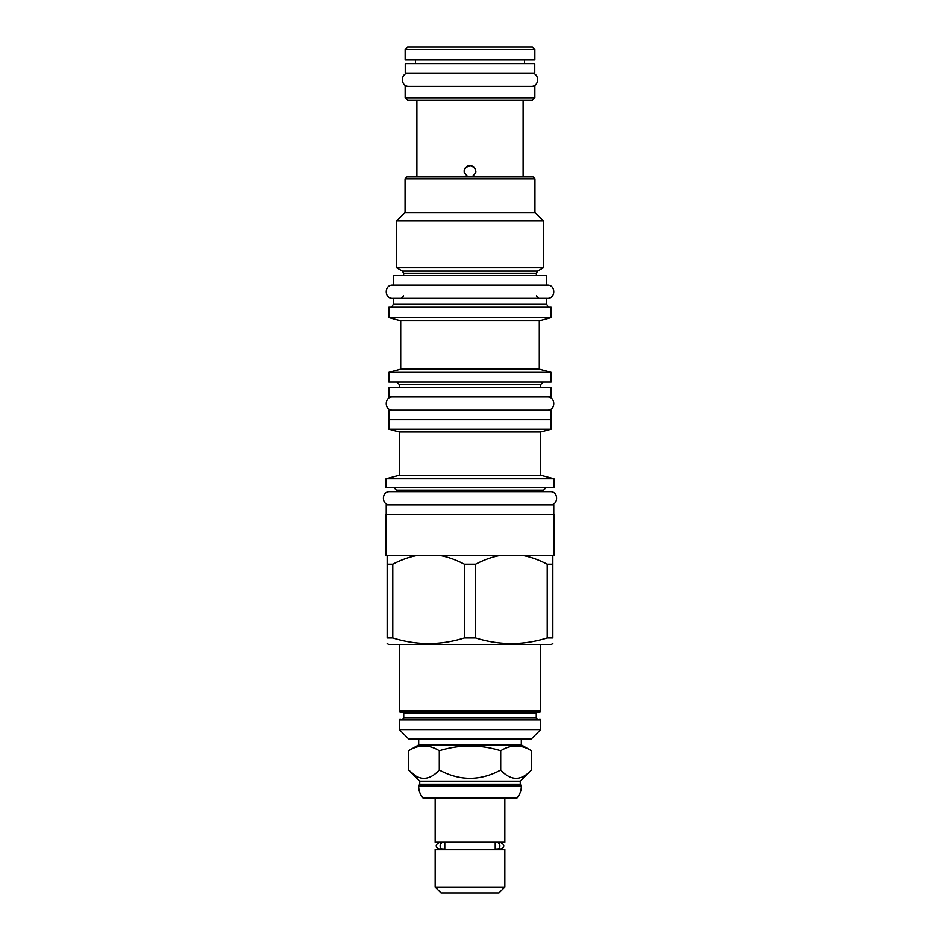 <?xml version="1.0" encoding="UTF-8"?>
<svg xmlns="http://www.w3.org/2000/svg" width="940" height="940" viewBox="0 0 940 940"><rect width="100%" height="100%" fill="white"/><g stroke="black" fill="none" stroke-linecap="round" stroke-linejoin="round"><path stroke-width="1.41" d="M546.587 275.608L546.587 285.079L393.413 285.079L393.413 275.608L546.587 275.608M402.414 271.108L396.633 267.783L543.367 267.783L537.586 271.108L402.414 271.108L403.636 273.246L403.636 275.608M534.942 178.87L405.058 178.87L406.95 176.967L533.051 176.967L534.942 178.87L534.942 212.569L543.367 220.994L396.633 220.994L396.633 267.783M405.058 178.87L405.058 212.569L534.942 212.569M416.89 176.967L416.89 100.204M523.11 176.967L523.11 100.204M464.231 172.466L464.395 173.113M467.415 176.661L468.12 176.943M464.137 171.386L464.196 170.563M464.395 169.647L464.654 168.953M465.147 168.096L467.004 166.345M467.215 166.216L467.85 165.922M468.061 165.851L469.001 165.605M471.058 165.616L470.071 165.522M471.868 176.955L472.585 176.661M475.429 173.63L475.769 172.466M470.999 165.605L471.915 165.839M473.701 166.826L474.324 167.414M475.358 168.988L475.605 169.635M475.863 171.386L475.816 172.126M473.325 176.215L472.679 176.614M468.202 176.967C462.374 171.914 463.091 168.096 470.364 165.534C477.015 168.566 477.485 172.384 471.798 176.967M407.619 100.204L532.381 100.204L534.848 97.737L405.152 97.737L407.619 100.204M405.152 97.737L405.152 86.374L534.848 86.374L534.848 97.737M405.246 73.132L534.754 73.132L534.754 63.662L405.246 63.662L405.246 73.132M415.48 63.662L415.48 59.69M524.52 63.662L524.52 59.69M405.152 49.456L405.152 59.69L534.848 59.69L534.848 49.456L532.381 47L407.619 47L405.152 49.456L534.848 49.456M547.339 298.333L392.662 298.333C384.108 298.744 384.108 284.667 392.662 285.079L547.339 285.079C555.893 284.667 555.893 298.744 547.339 298.333L393.32 298.333L393.32 304.278L546.681 304.278L548.384 307.227M551.122 307.227L388.878 307.227L388.878 317.638L551.122 317.638L551.122 307.227M388.878 317.638L400.71 320.81L539.29 320.81L551.122 317.638M539.29 320.81L539.29 369.185L400.71 369.185L388.878 372.357L551.122 372.357L551.122 382.016L388.878 382.016L388.878 372.357M389.066 387.503L550.934 387.503L550.934 396.962L389.066 396.962L389.066 387.503M389.066 419.687L389.066 410.216L550.934 410.216L550.934 419.687M551.122 419.687L388.878 419.687L388.878 429.157L551.122 429.157L551.122 419.687M388.878 429.157L399.288 431.942L540.712 431.942L551.122 429.157M540.712 431.942L540.712 475.205L399.288 475.205L386.035 478.754L553.966 478.754L553.966 487.66L386.035 487.66L386.035 478.754M386.223 514.345L386.223 504.886L553.778 504.886L553.778 514.345M523.322 555.622L553.966 555.622L553.966 514.345L386.035 514.345L386.035 555.622L416.679 555.622C409.1 557.044 401.122 559.923 392.779 564.235L392.779 637.966C416.643 645.439 440.519 645.439 464.395 637.966L475.605 637.966C499.481 645.439 523.357 645.439 547.221 637.966L552.837 637.966C552.837 645.439 552.837 645.439 552.837 637.966C552.837 645.439 552.837 645.439 552.837 637.966L552.837 564.235L547.221 564.235C538.82 559.899 530.853 557.032 523.322 555.622L416.679 555.622M552.837 643.595L551.404 644.417L388.596 644.417L387.163 643.595M499.516 555.622C491.926 557.044 483.959 559.923 475.605 564.235L464.395 564.235C455.994 559.899 448.028 557.032 440.484 555.622M464.395 564.235L464.395 637.966M387.163 555.622L387.163 637.966C387.163 645.439 387.163 645.439 387.163 637.966C387.163 645.439 387.163 645.439 387.163 637.966L392.779 637.966M387.163 564.235L392.779 564.235M475.605 564.235L475.605 637.966M547.221 564.235L547.221 637.966M552.837 555.622L552.837 564.235M539.772 711.815A0.952 0.952 0 0 0 540.712 710.863L399.288 710.863A0.952 0.952 0 0 0 400.228 711.815L539.772 711.815L400.228 711.815M402.226 711.815L537.774 711.815A1.516 1.516 0 0 0 536.258 713.331L536.258 717.49A1.516 1.516 0 0 0 537.774 719.006L402.226 719.006A1.516 1.516 0 0 0 403.742 717.49L403.742 713.331A1.516 1.516 0 0 0 402.226 711.815M402.226 719.006L537.774 719.006M539.772 719.006A0.952 0.952 0 0 1 540.712 719.958L399.288 719.958A0.952 0.952 0 0 1 400.228 719.006M540.712 719.958L540.712 729.616L399.288 729.616L399.288 719.958M540.712 729.616L531.241 739.075L408.759 739.075L399.288 729.616M521.312 744.95L531.429 750.79C521.195 744.48 510.949 744.48 500.714 750.79C480.234 744.48 459.766 744.48 439.286 750.79C429.051 744.48 418.805 744.48 408.571 750.79L418.688 744.95L521.312 744.95L521.312 739.075M418.688 744.95L418.688 739.075M439.286 750.79L439.286 770.036C429.051 781.093 418.805 781.093 408.571 770.036L415.069 775.394M408.571 750.79L408.571 770.036L419.734 781.199L520.266 781.199L531.429 770.036C521.195 781.093 510.949 781.093 500.714 770.036C480.234 781.093 459.766 781.093 439.286 770.036M500.714 750.79L500.714 770.036M531.429 750.79L531.429 770.036M520.266 784.23L521.312 786.404A17.801 17.801 0 0 1 516.882 798.142L423.118 798.142A17.801 17.801 0 0 1 418.688 786.404L419.734 784.23L520.266 784.23L520.266 781.199M419.734 784.23L419.734 781.199M521.312 785.276L418.688 785.276M504.839 798.142L504.839 842.264L435.161 842.264L435.161 798.142M444.785 848.503L444.785 843.204A3.313 2.926 90 0 0 440.108 845.859A3.313 2.926 90 0 0 444.785 848.503M443.034 849.173L439.427 849.173L441.412 849.455M496.966 849.173A3.313 2.926 -90 0 0 496.966 842.545A3.313 2.926 -90 0 0 495.216 843.204L495.216 848.503A3.313 2.926 -90 0 0 496.966 849.173L500.574 849.173L498.588 849.455M498.588 842.264L500.574 842.545L496.966 842.545M441.412 842.264L439.427 842.545C435.149 844.755 435.149 846.964 439.427 849.173M435.161 849.455L504.839 849.455L504.839 887.137L435.161 887.137L435.161 849.455M435.161 887.137L441.036 893L498.964 893L504.839 887.137M392.662 298.333L393.32 298.333M392.662 396.962C384.108 396.562 384.108 410.627 392.662 410.216M547.339 396.962C555.893 396.562 555.893 410.627 547.339 410.216M393.989 487.66L396.445 490.116L543.555 490.116L543.555 491.632L550.182 491.632L389.818 491.632C381.276 491.221 381.276 505.297 389.818 504.886M550.182 491.632C558.724 491.221 558.724 505.297 550.182 504.886M389.818 491.632L396.445 491.632L396.445 490.116M408.853 73.132C400.299 72.721 400.299 86.785 408.853 86.374M531.147 73.132C539.701 72.721 539.701 86.785 531.147 86.374M537.586 271.108L536.364 273.246L403.636 273.246M543.179 382.016L540.712 384.472L399.288 384.472L396.821 382.016M403.742 713.331L536.258 713.331M403.742 717.49L536.258 717.49M521.312 786.404L418.688 786.404M536.364 273.246L536.364 275.608M543.367 220.994L543.367 267.783M405.058 212.569L396.633 220.994M403.636 295.865L401.18 298.333M536.364 295.865L538.82 298.333M546.681 298.333L546.681 304.278M393.32 304.278L391.616 307.227M400.71 320.81L400.71 369.185M539.29 369.185L551.122 372.357M399.288 384.472L399.288 387.503M540.712 384.472L540.712 387.503M399.288 431.942L399.288 475.205M540.712 475.205L553.966 478.754M543.555 490.116L546.011 487.66M540.712 644.417L540.712 710.863M399.288 644.417L399.288 710.863M443.034 842.545L439.427 842.545M500.574 849.173C504.851 846.964 504.851 844.755 500.574 842.545"/></g></svg>
